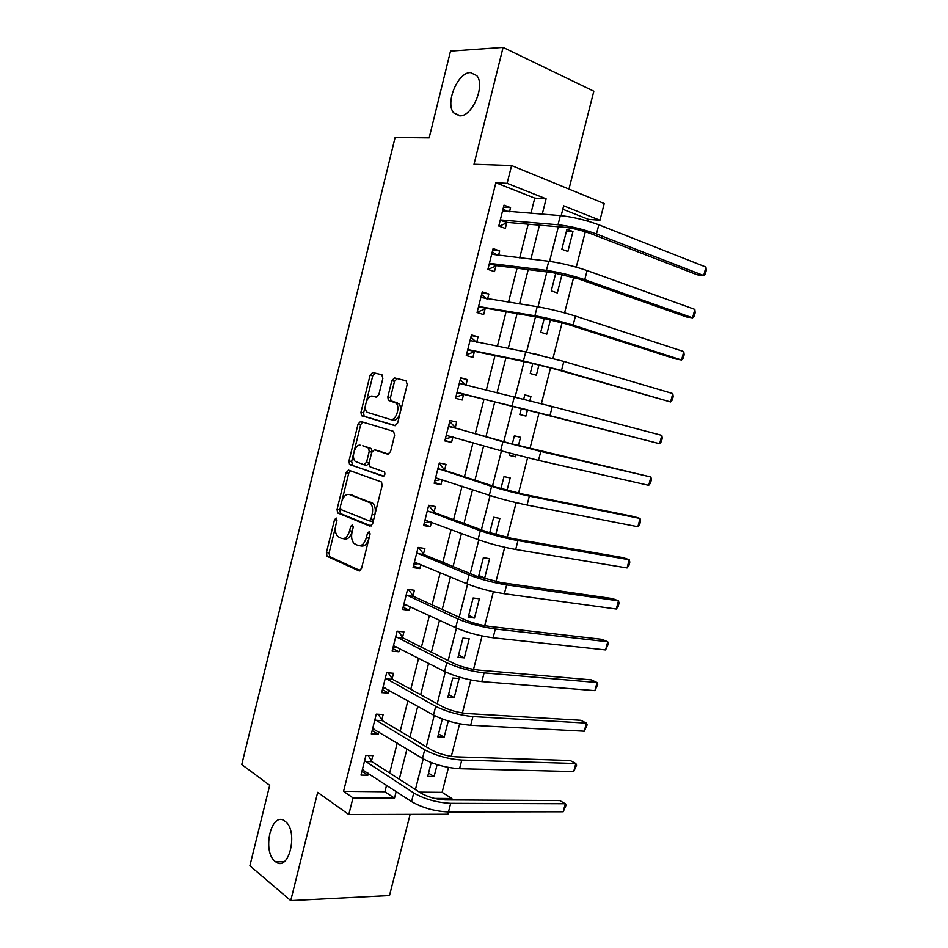 <?xml version="1.0" encoding="UTF-8"?>
<svg xmlns="http://www.w3.org/2000/svg" width="948" height="948" viewBox="0 0 948 948"><rect width="100%" height="100%" fill="white"/><g stroke="black" fill="none" stroke-linecap="round" stroke-linejoin="round"><path stroke-width="1.42" d="M336.244 518.023L334.514 519.705L326.408 552.613L327.024 556.275L358.925 570.862L361.532 568.492L370.004 534.376L369.27 531.591L367.433 533.309L366.343 537.717C364.435 543.785 361.65 546.38 357.989 545.479L354.09 543.536C351.696 540.87 351.021 536.947 352.099 531.769L353.177 527.42L352.478 524.694L350.689 526.389L349.622 530.726C347.762 536.698 345.06 539.258 341.517 538.405L337.784 536.532C335.438 533.949 334.798 530.098 335.853 524.967L336.907 520.689L336.244 518.023M459.697 115.869C472.14 116.888 485.577 85.628 476.808 75.65L470.409 72.569C457.647 72.321 444.968 103.261 453.725 112.907L459.697 115.869M275.145 861.388L275.797 861.886C289.176 872.373 298.75 830.543 285.064 821.288L284.803 821.098C271.46 810.516 261.695 851.399 275.145 861.388M382.862 378.394L381.819 374.756L372.671 372.481L370.099 375.183L360.963 412.273L361.449 415.627L394.949 425.688L397.65 422.998L407.202 384.521L406.088 380.776L394.51 377.908L391.844 380.658L387.827 396.892L388.313 400.269L396.134 403.125C400.708 407.284 395.6 421.505 390.28 419.454L367.137 412.273C362.717 408.351 367.54 394.356 372.706 396.205L376.285 397.176L378.892 394.498L382.862 378.394M530.904 213.395L534.755 198.144L495.851 182.763L507.121 183.331L511.576 165.544L604.231 203.559L599.954 220.256L563.669 205.823L561.169 215.682M563.183 811.772L565.292 803.738L566.098 805.196L563.183 811.772L448.487 811.962L447.894 814.225L348.805 814.533L317.675 792.35L290.74 900.6L249.893 865.749L269.706 785.311L241.764 764.55L395.103 137.507L429.16 137.863L450.513 51.133L503.092 47.4L474 164.253L511.576 165.544M348.805 814.533L352.988 797.872L394.498 798.145L396.181 791.497M495.851 182.763L343.567 791.355L352.988 797.872M348.603 470.149L346.091 472.649L337.05 509.372L337.63 512.939L370.016 526.14L372.659 523.675L382.115 485.601L381.534 482.011L348.603 470.149M348.983 460.953L358.071 424.04L360.607 421.433L393.539 431.376L394.629 435.191L390.552 451.592L387.862 454.222L374.341 449.814L371.723 452.397L369.092 463.074L370.111 466.878L384.485 471.938C385.338 474.237 384.841 475.671 383.016 476.24L349.516 464.401L348.983 460.953L351.637 461.486L353.651 453.298M568.966 189.09L593.827 91.221L503.092 47.4M290.74 900.6L389.498 895.552L410.129 814.344M343.567 791.355L384.912 791.781L386.583 785.193M389.652 773.035L397.224 743.042M400.186 731.264L407.901 700.702M410.78 689.315L418.637 658.185M421.422 647.176L429.42 615.465M432.098 604.848L440.251 572.556M442.834 562.342L451.13 529.47M453.606 519.646L462.055 486.182M464.437 476.749L473.028 442.692M475.304 433.674L484.037 399.072M486.265 390.256L494.998 355.642M497.344 346.34L506.007 312.022M508.484 302.222L517.075 268.213M519.67 257.903L528.178 224.202M371.498 760.924L372.848 755.58L365.94 755.355L360.998 775.085L367.907 775.215L368.405 773.248M381.819 719.888L383.158 714.519L376.285 714.128L371.32 733.942L378.205 734.25L378.809 731.844M392.176 678.673L393.527 673.281L386.677 672.725L381.689 692.621L388.55 693.095L389.261 690.251M402.568 637.281L403.931 631.866L397.117 631.143L392.105 651.122L398.93 651.762L399.76 648.479M413.02 595.711L414.383 590.272L407.593 589.372L402.556 609.445L409.358 610.251L410.294 606.53M423.507 553.952L424.882 548.489L418.115 547.423L413.067 567.591L419.834 568.563L420.888 564.392M434.054 512.027L435.428 506.54L428.697 505.296L423.614 525.548L430.356 526.697L431.518 522.064M444.636 469.912L446.022 464.401L439.315 462.98L434.208 483.314L440.927 484.641L442.206 479.558M455.265 427.607L456.652 422.073L449.98 420.485L444.849 440.903L451.544 442.408L452.931 436.886M465.942 385.125L467.34 379.567L460.692 377.79L455.538 398.302L462.197 399.997L463.596 394.439M476.702 342.264L478.065 336.872L471.44 334.917L466.274 355.524L472.91 357.384L474.308 351.815M487.592 298.964L488.836 293.987L482.248 291.854L477.057 312.544L483.658 314.594L485.068 309.001M498.518 255.462L499.667 250.912L493.102 248.601L487.888 269.386L494.465 271.614L495.875 265.985M509.503 211.771L510.534 207.648L504.004 205.147L498.767 226.027L505.308 228.444L506.73 222.792M419.371 792.137L442.124 792.362L448.487 767.442M451.319 756.35L459.638 723.81M462.399 712.979L470.824 679.977M473.526 669.418L482.07 635.954M484.701 625.656L493.375 591.718M495.934 581.693L504.727 547.28M507.216 537.528L516.127 502.641M518.544 493.161L527.574 457.801M529.932 448.582L539.08 412.783M541.391 403.706L550.551 367.836M552.968 358.391L562.093 322.687M564.593 312.876L573.67 277.326M576.277 267.135L585.319 231.75M588.009 221.192L588.471 219.379L562.804 209.235M431.233 762.571L427.714 776.412L434.101 776.53L437.135 764.621M442.325 718.987L437.775 736.869L444.138 737.153L448.262 720.978M454.211 697.598L459.069 678.555L452.741 678.045L447.883 697.159L454.211 697.598L448.534 694.576M464.33 657.888L469.201 638.762L462.908 638.099L458.026 657.296L464.33 657.888L458.595 655.068M474.498 618.013L479.38 598.804L473.111 597.987L468.205 617.266L474.498 618.013L468.679 615.394M479.131 577.154L484.701 577.96L489.606 558.68L483.361 557.697L478.467 576.929M495.733 534.672L499.869 518.39L493.659 517.253L489.689 532.835M507.038 490.282L510.178 477.934L503.992 476.631L500.959 488.552M509.941 453.274L509.384 455.431L515.558 456.829L516.056 454.886M518.402 445.679L520.535 437.301L514.373 435.831L512.287 444.055M521.376 408.315L519.788 414.549L525.939 416.113L527.526 409.856M529.837 400.779L530.927 396.501L524.801 394.866L523.687 399.238M532.788 363.451L530.24 373.5L536.355 375.218L538.985 364.885M539.862 355.085L535.205 353.983M544.259 318.386L540.727 332.262L546.818 334.158L550.492 319.713M555.777 273.095L551.262 290.858L557.317 292.92L562.057 274.327M567.876 251.504L572.959 231.561L566.94 229.262L561.844 249.277L567.876 251.504M588.471 219.379L599.954 220.256M442.124 792.362L451.912 798.524L451.544 799.946M542.232 214.248L546.119 198.843L507.121 183.331M399.286 779.232L406.953 748.956M409.951 737.07L417.76 706.224M420.663 694.73L428.615 663.304M431.423 652.188L439.528 620.193M442.23 609.469L450.478 576.882M453.097 566.56L461.486 533.38M463.999 523.462L472.542 489.678M474.948 480.162L483.646 445.773M485.957 436.673L494.797 401.739M497.048 392.828L505.888 357.894M508.258 348.485L517.027 313.847M519.528 303.941L528.226 269.599M530.856 259.195L539.471 225.162M434.468 798.406L451.912 798.524M558.348 226.762L549.567 261.364M546.878 271.934L538.014 306.832M535.466 316.893L526.519 352.087M524.102 361.638L515.084 397.141M512.785 406.182L503.767 441.673M501.421 450.928L492.545 485.862M490.092 495.52L481.383 529.837M478.823 539.91L470.255 573.623M467.601 584.098L459.188 617.207M456.426 628.086L448.167 660.59M445.311 671.871L437.206 703.783M434.231 715.456L426.28 746.775M423.223 758.838L415.414 789.589M384.912 791.781L394.498 798.145M534.755 198.144L546.119 198.843M434.101 776.53L428.555 773.106M444.138 737.153L438.521 733.918M484.701 577.96L478.823 575.554M515.558 456.829L509.479 455.052M525.939 416.113L519.788 414.549M530.927 396.501L524.754 395.043M572.959 231.561L566.489 230.992M367.907 775.215L361.946 771.293M378.205 734.25L372.173 730.553M388.55 693.095L382.435 689.646M398.93 651.762L392.745 648.562M409.358 610.251L403.101 607.301M419.834 568.563L413.494 565.861M430.356 526.697L423.934 524.244M440.927 484.641L434.421 482.449M451.544 442.408L444.956 440.464M462.197 399.997L455.538 398.302M467.34 379.567L460.633 378.003M478.065 336.872L471.286 335.568M488.836 293.987L481.975 292.944M499.667 250.912L492.723 250.142M510.534 207.648L503.507 207.15M343.235 538.665L344.207 538.82C347.383 539.696 349.954 537.575 351.945 532.432M359.813 545.764L360.702 545.894C364.364 546.795 367.149 544.211 369.056 538.144L366.343 537.717M370.064 534.08L369.056 538.144M335.462 527.135L329.086 553.016L329.703 556.654L360.299 570.625M340.19 507.938L339.728 509.834L340.676 513.638L371.225 525.986M350.322 470.765L348.757 473.171L342.062 500.331M340.308 506.919L340.984 509.586L369.116 520.831L370.952 519.101L372.114 514.444C373.18 509.337 372.54 505.462 370.218 502.831L349.457 494.548C345.913 493.861 343.235 496.479 341.422 502.404L340.308 506.919M369.447 520.89L371.829 521.293L373.666 519.563L370.952 519.101M350.902 494.809L372.92 503.317C375.254 505.948 375.882 509.811 374.827 514.906L373.666 519.563M354.197 451.118L360.714 424.633L358.071 424.04M362.61 422.038L360.714 424.633M388.716 454.187L376.783 450.324M383.833 476.121L349.954 464.686M360.678 445.359C355.488 443.214 350.724 457.505 355.31 461.427L363.973 464.769L366.556 462.209L369.187 451.568L368.654 448.108L362.752 445.797M364.257 464.816L366.651 465.302L369.009 463.465M371.948 451.71L371.332 448.665L368.168 447.8M363.345 445.916L370.834 448.357M351.637 461.486L352.62 465.207M372.706 396.205L376.7 397.212M390.612 419.537L392.958 420.071C398.279 422.121 403.398 407.924 398.812 403.765L394.558 402.165M406.289 380.847L397.176 378.584L394.51 381.333L390.493 397.544L390.991 400.909L397.236 402.805M365.478 405.317L363.617 412.89L364.103 416.231L395.6 425.699M382.008 374.816L375.313 373.156L372.742 375.846L366.438 401.407M363.605 770.096L362.243 770.108M362.337 769.729L411.539 801.581L413.731 792.966L364.601 760.723M368.12 755.426L371.96 761.671L420.77 793.026C428.022 797.138 436.199 799.437 445.311 799.911L559.735 800.562L565.292 803.738L450.703 803.323C436.969 802.636 424.645 799.176 413.731 792.966M450.703 803.323L448.487 811.962C434.753 811.322 422.429 807.862 411.539 801.581M371.96 761.671L365.051 761.481M374.555 729.261L372.481 729.32M372.671 728.562L422.5 758.412L424.704 749.761L374.934 719.52M378.181 714.235L382.281 720.61L431.707 750.01C439.043 753.885 447.243 756.16 456.32 756.836L570.21 760.497L575.827 763.507L461.783 760.047C448.096 759.04 435.736 755.615 424.704 749.761M573.718 771.565L575.827 763.507L576.597 765.107L573.718 771.565L459.567 768.71C445.868 767.773 433.509 764.349 422.5 758.412M382.281 720.61L375.396 720.255M385.575 688.189L382.755 688.355M383.039 687.217L433.509 715.053L435.724 706.355L385.315 678.14M388.265 672.855L392.65 679.372L442.704 706.793C450.11 710.443 458.334 712.695 467.388 713.56L580.745 720.279L586.421 723.099L472.922 716.558C459.27 715.254 446.875 711.865 435.724 706.355M584.3 731.192L586.421 723.099L587.156 724.853L584.3 731.192L470.682 725.267C457.031 724.035 444.636 720.622 433.509 715.053M392.65 679.372L385.789 678.851M396.643 646.891L393.076 647.211M393.467 645.695L444.576 671.492L446.792 662.759L395.754 636.582M398.361 631.273L403.054 637.957L453.736 663.387C461.226 666.788 469.485 669.027 478.503 670.094L591.315 679.882L597.05 682.524L484.096 672.879C470.504 671.279 458.062 667.902 446.792 662.759M594.917 690.654L597.05 682.524L597.75 684.42L594.917 690.654L481.857 681.624C468.253 680.083 455.822 676.706 444.576 671.492M403.054 637.957L396.228 637.269M407.782 605.357L403.445 605.891M403.931 603.995L455.68 627.742L457.908 618.961L406.218 594.834M408.446 589.49L413.506 596.375L464.828 619.779C472.4 622.943 480.683 625.159 489.666 626.427L601.921 639.319L607.727 641.772L495.33 628.986C481.785 627.078 469.307 623.737 457.908 618.961M605.594 649.937L607.727 641.772L608.391 643.822L605.594 649.937L493.09 637.779C479.522 635.942 467.056 632.589 455.68 627.742M413.506 596.375L406.704 595.498M418.08 547.577L418.826 547.873L418.044 547.754M418.98 563.586L413.861 564.404M414.43 562.105L466.843 583.79L469.082 574.974L416.741 552.909M418.826 547.873L424.005 554.592L475.967 575.969L500.876 582.558L612.586 598.591L618.452 600.842L506.623 584.904C493.114 582.688 480.6 579.382 469.082 574.974M616.307 609.043L618.452 600.842L619.08 603.047L618.226 606.317L616.307 609.043L504.36 593.744C490.839 591.588 478.337 588.27 466.843 583.79M424.005 554.592L417.239 553.561M428.543 505.877L429.302 506.149L428.52 506.007M430.25 521.59L424.325 522.727M424.988 520.049L478.065 539.625L480.304 530.773L427.311 510.806M429.302 506.149L434.551 512.643L487.165 531.958L512.145 538.5L623.298 557.685L629.223 559.747L517.964 540.621C504.502 538.085 491.953 534.802 480.304 530.773M627.066 567.971L629.223 559.747L629.816 562.105L628.951 565.387L627.066 567.971L515.688 549.496C502.215 547.032 489.678 543.737 478.065 539.625M434.551 512.643L427.809 511.434M439.054 463.999L439.813 464.236L439.031 464.082M441.578 479.356L434.824 480.873M435.594 477.792L489.322 495.271L491.585 486.371L437.917 468.513M439.813 464.236L445.145 470.504L498.399 487.758L523.462 494.228L634.046 516.601L640.042 518.461L529.351 496.124C515.937 493.28 503.352 490.033 491.585 486.371M637.874 526.733L640.042 518.461L640.587 520.985L639.722 524.28L637.874 526.733L527.064 505.047C513.65 502.262 501.065 499.004 489.322 495.271M445.145 470.504L438.426 469.118M449.613 421.943L450.383 422.156L449.601 421.967M452.966 436.874L445.37 438.829M446.247 435.357L500.639 450.703L502.914 441.768L448.582 426.043M450.383 422.156L455.775 428.188L509.692 443.344L650.909 477.01L540.798 451.426L502.914 441.768M648.728 485.317L650.909 477.01L651.406 479.688L650.541 482.994L648.728 485.317L538.5 460.384L500.639 450.703M455.775 428.188L449.091 426.612M466.274 385.481L460.218 379.674M455.964 396.62L456.735 396.809L455.964 396.608M456.936 392.733L518.769 407.664L659.63 443.723L457.659 392.484M661.811 435.381L662.285 438.213L661.408 441.531L659.63 443.723L661.811 435.381L552.293 406.526L459.282 383.371M464.319 394.19L456.735 396.809M476.417 342.216L470.872 337.192M466.594 354.256L467.376 354.422L466.606 354.208M467.684 349.931L530.157 362.883L555.433 369.187L670.58 401.952L561.524 370.455L523.426 360.951L468.407 349.646M672.772 393.574L673.199 396.56L672.322 399.902L670.58 401.952L672.772 393.574L563.835 361.413L525.725 351.933L470.042 340.522M475.043 351.542L467.376 354.422M486.608 298.81L481.584 294.532M477.271 311.726L478.065 311.856L477.294 311.619M478.467 306.927L541.604 317.9L566.951 324.145L675.32 358.865L681.565 359.991L573.113 325.176C559.889 321.111 547.15 317.971 534.909 315.767L479.214 306.619M683.769 351.578L684.16 354.73L683.283 358.083L681.565 359.991L683.769 351.578L575.448 316.087C562.223 311.963 549.485 308.835 537.208 306.702L480.837 297.482M485.814 308.692L478.065 311.856M496.823 255.273L492.332 251.682M487.983 268.995L488.789 269.102L488.03 268.841M489.31 263.734L496.622 265.665L553.087 272.704L578.529 278.89L686.293 316.928L692.609 317.853L584.762 279.684C571.585 275.287 558.81 272.183 546.439 270.37L490.057 263.402M694.825 309.404L695.18 312.721L694.292 316.087L692.609 317.853L694.825 309.404L587.096 270.559C573.931 266.092 561.145 262.999 548.75 261.257L491.692 254.254M496.622 265.665L488.789 269.102M507.062 211.594L503.127 208.643M500.189 220.363L507.488 222.436L564.641 227.295C572.947 228.255 581.456 230.293 590.154 233.421L697.325 274.813L703.7 275.536L596.47 233.978C583.34 229.25 570.53 226.181 558.016 224.759L500.947 219.995M705.928 267.052L706.236 270.524L705.348 273.913L703.7 275.536L705.928 267.052L598.816 224.806C585.698 220.019 572.876 216.95 560.339 215.611L502.582 210.835M507.488 222.436L499.572 226.157M337.014 520.12L334.514 519.705M370.111 533.736L367.433 533.309M353.272 526.815L350.689 526.389M352.253 531.153L349.622 530.726M359.576 570.957L358.925 570.862M330.023 556.867L327.344 556.476M329.086 553.016L326.408 552.613M340.676 513.638L338.009 513.176M339.728 509.834L337.05 509.372M348.757 473.171L346.091 472.649M374.827 514.906L372.114 514.444M371.486 502.393L368.796 501.907M352.135 495.034L349.457 494.548M377.02 450.371L374.341 449.814M369.175 462.743L366.556 462.209M371.806 452.113L369.187 451.568M391.56 401.265L388.893 400.613M390.493 397.544L387.827 396.892M394.51 381.333L391.844 380.658M397.176 378.584L394.51 377.908M364.613 416.551L361.958 415.935M363.617 412.89L360.963 412.273M372.742 375.846L370.099 375.183M375.313 373.156L372.671 372.481M459.567 768.71L461.783 760.047M470.682 725.267L472.922 716.558M481.857 681.624L484.096 672.879M493.09 637.779L495.33 628.986M504.36 593.744L506.623 584.904M515.688 549.496L517.964 540.621M527.064 505.047L529.351 496.124M538.5 460.384L540.798 451.426M512.015 405.934L514.29 396.951M549.982 415.52L552.293 406.526M523.426 360.951L525.725 351.933M561.524 370.455L563.835 361.413M534.909 315.767L537.208 306.702M573.113 325.176L575.448 316.087M546.439 270.37L548.75 261.257M584.762 279.684L587.096 270.559M558.016 224.759L560.339 215.611M596.47 233.978L598.816 224.806M284.139 861.637L275.797 861.886M460.527 115.822L453.725 112.907M329.703 556.654L327.024 556.275M340.308 513.389L337.63 512.939M372.92 503.317L370.218 502.831M371.332 448.665L368.654 448.108M352.17 464.935L349.516 464.401M398.812 403.765L396.134 403.125M390.991 400.909L388.313 400.269M364.103 416.231L361.449 415.627"/></g></svg>
